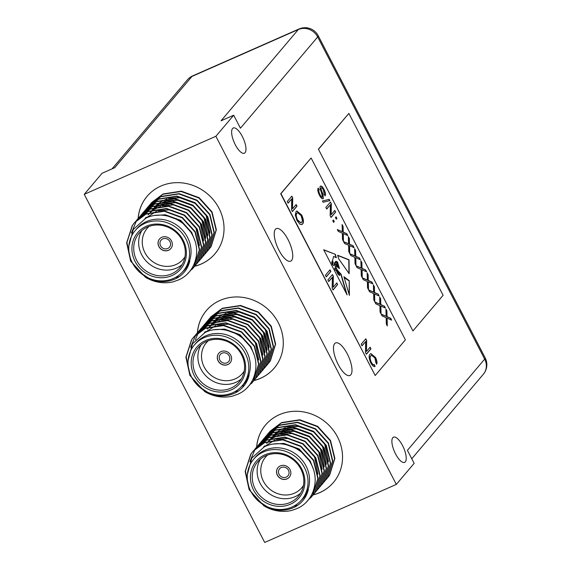 <?xml version="1.0" encoding="UTF-8"?>
<svg xmlns="http://www.w3.org/2000/svg" width="571" height="571" viewBox="0 0 571 571"><rect width="100%" height="100%" fill="white"/><g stroke="black" fill="none" stroke-linecap="round" stroke-linejoin="round"><path stroke-width="0.86" d="M182.099 264.601A26.68 24.524 40.3 0 1 176.553 268.049A26.68 24.524 40.3 0 1 146.033 260.94A26.68 24.524 40.3 0 1 141.858 230.534M149.067 226.423A23.718 21.798 -139.7 0 0 146.711 255.622A23.718 21.798 -139.7 0 0 175.961 264.559A23.718 21.798 -139.7 0 0 184.961 256.814M171.942 275.586A28.165 25.888 40.3 0 1 135.106 261.511A28.165 25.888 40.3 0 1 146.354 226.23A28.165 25.888 40.3 0 1 183.198 240.305A28.165 25.888 40.3 0 1 171.942 275.586M147.411 227.08A26.68 24.524 -139.7 0 0 139.16 233.225A26.68 24.524 -139.7 0 0 139.781 265.172A26.68 24.524 -139.7 0 0 171.65 273.844A26.68 24.524 -139.7 0 0 179.894 267.706A26.68 24.524 -139.7 0 0 179.28 235.759A26.68 24.524 -139.7 0 0 147.411 227.08M162.771 238.885A5.482 5.039 -139.7 0 0 161.079 240.141A5.482 5.039 -139.7 0 0 161.2 246.708A5.482 5.039 -139.7 0 0 167.753 248.492A5.482 5.039 -139.7 0 0 169.451 247.229A5.482 5.039 -139.7 0 0 169.323 240.662A5.482 5.039 -139.7 0 0 162.771 238.885M161.821 237.279A7.409 6.809 -139.7 0 0 159.53 238.985A7.409 6.809 -139.7 0 0 159.702 247.864A7.409 6.809 -139.7 0 0 168.552 250.269A7.409 6.809 -139.7 0 0 170.843 248.563A7.409 6.809 -139.7 0 0 170.672 239.692A7.409 6.809 -139.7 0 0 161.821 237.279M159.566 238.942A7.409 6.809 -139.7 0 0 159.794 247.8A7.409 6.809 -139.7 0 0 168.631 250.184A7.409 6.809 -139.7 0 0 170.879 248.521M183.134 271.211L184.647 269.433A31.426 28.885 -139.7 0 0 183.919 231.805A31.426 28.885 -139.7 0 0 146.383 221.591A31.426 28.885 -139.7 0 0 136.676 228.821L135.163 230.605A31.426 28.885 -139.7 0 0 135.891 268.227A31.426 28.885 -139.7 0 0 173.427 278.448A31.426 28.885 -139.7 0 0 183.134 271.211A31.426 28.885 -139.7 0 0 182.413 233.589A31.426 28.885 -139.7 0 0 144.877 223.368A31.426 28.885 -139.7 0 0 135.163 230.605M128.868 245.937L133.257 229.471L145.812 218.208C161.757 210.064 184.412 218.565 192.598 235.359C201.663 251.782 194.918 272.859 178.816 279.819L173.163 281.838A37.058 34.06 40.3 0 1 145.477 277.278C156.411 282.838 166.853 283.137 176.796 278.177C183.684 274.301 188.045 268.498 189.886 260.769L184.933 269.526L181.878 272.603M151.122 279.74L139.21 271.96L130.916 260.84L126.912 242.525L132.508 225.324L134.649 222.49L146.247 213.79L164.498 210.956L182.413 217.53L195.246 231.69L199.6 249.591L194.354 266.379L192.141 269.298M145.477 277.278L130.652 261.147L126.655 242.832L132.244 225.638L134.392 222.797L145.983 214.104L164.234 211.27L182.156 217.844L194.982 232.004L199.336 249.898L194.09 266.693L187.631 273.68M151.294 202.833L163.02 193.983L181.271 191.149L199.186 197.723L212.012 211.884L216.366 229.785L211.12 246.572L207.958 250.541M207.823 250.69L206.816 251.697M150.266 204.09L162.756 194.29L181.007 191.456L198.922 198.03L211.755 212.191L216.102 230.092L210.863 246.879L207.837 250.705M207.701 250.855L206.695 251.861M149.195 205.31L160.922 196.46L179.173 193.626L197.088 200.2L209.921 214.361L214.268 232.261L209.029 249.049L205.867 253.017M148.174 206.566L160.658 196.767L178.909 193.933L196.824 200.507L209.657 214.667L214.011 232.568L208.765 249.356L205.738 253.181M205.603 253.324L204.604 254.338M147.097 207.787L158.824 198.936L177.074 196.103L194.989 202.676L207.823 216.837L212.176 234.738L206.93 251.525L203.768 255.494M203.626 255.644L202.619 256.65M146.076 209.043L158.567 199.243L176.81 196.41L194.732 202.983L207.559 217.144L211.912 235.045L206.666 251.832L203.647 255.658M203.504 255.801L202.505 256.814M145.005 210.264L156.732 201.413L174.976 198.58L192.898 205.153L205.724 219.314L210.078 237.215L204.832 254.002L201.67 257.971M201.534 258.121L200.528 259.127M143.978 211.52L156.468 201.72L174.719 198.886L192.634 205.46L205.467 219.621L209.814 237.522L204.568 254.309L201.549 258.135M201.413 258.278L200.407 259.291M200.264 259.434L199.208 260.397M142.907 212.74L154.634 203.89L172.885 201.056L190.8 207.623L203.633 221.791L207.98 239.684L202.734 256.472L199.579 260.447M199.436 260.59L198.43 261.597M141.879 213.997L154.37 204.197L172.62 201.363L190.536 207.937L203.369 222.098L207.723 239.998L202.477 256.786L199.45 260.604M199.315 260.754L198.315 261.768M140.809 215.217L152.536 206.367L170.786 203.533L188.701 210.099L201.534 224.26L205.888 242.161L200.642 258.949L197.48 262.924M197.338 263.067L196.331 264.073M139.788 216.473L152.271 206.673L170.522 203.84L188.444 210.413L201.27 224.574L205.624 242.475L200.378 259.263L197.359 263.081M197.216 263.231L196.217 264.245M196.067 264.387L195.011 265.351M138.717 217.694L150.437 208.836L168.688 206.01L186.61 212.576L199.436 226.737L203.79 244.638L198.544 261.425L195.382 265.401M137.69 218.95L150.18 209.15L168.431 206.317L186.346 212.89L199.172 227.051L203.526 244.952L198.28 261.739L194.233 266.55M195.118 265.708L194.119 266.721M136.619 220.17L148.346 211.313L166.596 208.479L184.512 215.053L197.345 229.214L201.691 247.115L196.445 263.902L194.233 266.821M135.591 221.427L148.082 211.627L166.332 208.793L184.247 215.367L197.081 229.528L201.435 247.429L196.188 264.216L193.162 268.035M179.33 276.607L175.247 277.563M131.416 232.975L136.612 220.427M136.726 220.256L137.568 219.107M189.886 260.769L186.817 267.042L184.968 269.491M155.084 215.424L165.369 214.789L180.721 220.377L191.728 232.468L194.625 240.013M144.998 218.614L156.497 211.27M157.782 210.87L169.558 209.835L184.918 215.431L195.917 227.515L199.465 245.587M145.02 218.6L146.069 217.28M148.167 214.803L150.373 212.483M150.744 212.141L154.027 209.593M154.634 209.2L160.687 206.317M161.971 205.917L173.748 204.882L189.108 210.478L200.114 222.562L203.654 240.634M152.578 209.978L150.316 212.269L152.471 210.007M152.842 209.664L156.126 207.116M156.732 206.723L162.785 203.84M164.07 203.44L175.847 202.405L191.206 208.001L202.205 220.085L205.753 238.157M154.677 207.501L152.414 209.793L154.563 207.53M154.934 207.187L158.224 204.639M158.824 204.247L164.883 201.37M166.161 200.963L177.945 199.929L193.298 205.524L204.304 217.608L207.851 235.68M154.505 207.316L156.661 205.053M157.032 204.711L160.315 202.163M160.922 201.77L166.975 198.894M168.259 198.487L180.043 197.452L195.396 203.048L206.402 215.131L209.942 233.204M158.246 215.139L165.105 215.096L180.457 220.691L191.463 232.775L193.176 236.515M144.97 218.629L145.812 217.587M152.971 209.628L156.468 207.03M157.118 206.638L163.806 203.747M165.262 203.362L175.583 202.712L190.942 208.308L201.948 220.399L205.631 237.036M155.062 207.152L158.567 204.554M159.216 204.161L165.904 201.27M167.36 200.885L177.681 200.243L193.041 205.831L204.04 217.922L207.723 234.56M169.459 198.415L179.779 197.766L195.132 203.355L206.138 215.445L209.821 232.083M241.355 378.908A26.68 24.524 40.3 0 1 235.802 382.356A26.68 24.524 40.3 0 1 205.282 375.254A26.68 24.524 40.3 0 1 201.113 344.841M208.315 340.73A23.718 21.798 -139.7 0 0 205.96 369.929A23.718 21.798 -139.7 0 0 235.209 378.866A23.718 21.798 -139.7 0 0 244.217 371.121M231.198 389.893A28.165 25.888 40.3 0 1 194.354 375.825A28.165 25.888 40.3 0 1 205.61 340.537A28.165 25.888 40.3 0 1 242.447 354.612A28.165 25.888 40.3 0 1 231.198 389.893M206.659 341.387A26.68 24.524 -139.7 0 0 198.415 347.532A26.68 24.524 -139.7 0 0 199.029 379.479A26.68 24.524 -139.7 0 0 230.898 388.152A26.68 24.524 -139.7 0 0 239.142 382.013A26.68 24.524 -139.7 0 0 238.528 350.066A26.68 24.524 -139.7 0 0 206.659 341.387M222.026 353.192A5.482 5.039 -139.7 0 0 220.327 354.455A5.482 5.039 -139.7 0 0 220.456 361.022A5.482 5.039 -139.7 0 0 227.008 362.799A5.482 5.039 -139.7 0 0 228.7 361.543A5.482 5.039 -139.7 0 0 228.571 354.969A5.482 5.039 -139.7 0 0 222.026 353.192M221.07 351.593A7.409 6.809 -139.7 0 0 218.779 353.299A7.409 6.809 -139.7 0 0 218.95 362.171A7.409 6.809 -139.7 0 0 227.808 364.576A7.409 6.809 -139.7 0 0 230.099 362.87A7.409 6.809 -139.7 0 0 229.927 353.999A7.409 6.809 -139.7 0 0 221.07 351.593M218.821 353.249A7.409 6.809 -139.7 0 0 219.05 362.107A7.409 6.809 -139.7 0 0 227.879 364.491A7.409 6.809 -139.7 0 0 230.134 362.828M242.39 385.525L243.896 383.741A31.426 28.885 -139.7 0 0 243.167 346.112A31.426 28.885 -139.7 0 0 205.639 335.898A31.426 28.885 -139.7 0 0 195.924 343.128L194.418 344.913A31.426 28.885 -139.7 0 0 195.139 382.534A31.426 28.885 -139.7 0 0 232.675 392.755A31.426 28.885 -139.7 0 0 242.39 385.525A31.426 28.885 -139.7 0 0 241.661 347.896A31.426 28.885 -139.7 0 0 204.125 337.675A31.426 28.885 -139.7 0 0 194.418 344.913M188.116 360.251L192.506 343.778L205.06 332.515C221.006 324.371 243.667 332.872 251.854 349.666C260.911 366.09 254.174 387.167 238.071 394.126L232.418 396.146A37.058 34.06 40.3 0 1 204.725 391.585C215.667 397.152 226.109 397.452 236.051 392.484C242.932 388.608 247.293 382.806 249.142 375.076L244.188 383.84L241.126 386.91M210.371 394.047L198.465 386.267L190.164 375.147L186.167 356.832L191.763 339.631L193.904 336.797L205.503 328.097L223.746 325.27L241.669 331.837L254.495 345.997L258.849 363.898L253.603 380.686L251.39 383.605M204.725 391.585L189.907 375.454L185.903 357.146L191.499 339.945L193.64 337.104L205.239 328.411L223.489 325.577L241.405 332.151L254.238 346.311L258.584 364.212L253.338 381L246.879 387.987M210.542 317.141L222.269 308.29L240.519 305.456L258.435 312.03L271.268 326.191L275.622 344.092L270.376 360.879L267.214 364.848M209.521 318.397L222.005 308.597L240.255 305.763L258.178 312.337L271.004 326.498L275.358 344.399L270.112 361.186L266.065 366.004M266.95 365.162L265.95 366.168M208.451 319.617L220.17 310.767L238.421 307.933L256.343 314.507L269.169 328.668L273.523 346.568L268.277 363.356L265.115 367.324M207.423 320.873L219.914 311.074L238.164 308.24L256.079 314.814L268.905 328.975L273.259 346.875L268.013 363.663L264.994 367.488M264.851 367.638L263.852 368.645M206.352 322.094L218.079 313.243L236.33 310.41L254.245 316.984L267.071 331.144L271.425 349.045L266.179 365.833L263.017 369.801M262.881 369.951L261.875 370.957M205.324 323.35L217.815 313.55L236.066 310.717L253.981 317.29L266.814 331.451L271.161 349.352L265.922 366.139L262.896 369.965M262.76 370.115L261.761 371.121M204.254 324.571L215.981 315.72L234.231 312.887L252.146 319.46L264.98 333.621L269.326 351.522L264.087 368.309L260.926 372.278M260.783 372.428L259.776 373.434M203.233 325.827L215.717 316.027L233.967 313.194L251.882 319.767L264.716 333.928L269.069 351.829L263.823 368.616L260.797 372.442M260.661 372.585L259.662 373.598M259.512 373.741L258.456 374.704M202.155 327.047L213.882 318.197L232.133 315.363L250.048 321.937L262.881 336.098L267.235 353.999L261.989 370.786L258.827 374.754M258.684 374.904L257.678 375.911M201.135 328.304L213.625 318.504L231.869 315.67L249.791 322.244L262.617 336.405L266.971 354.305L261.725 371.093L258.706 374.919M258.563 375.061L257.564 376.075M200.064 329.524L211.791 320.674L230.042 317.84L247.957 324.414L260.783 338.574L265.137 356.468L259.891 373.263L256.729 377.231M199.036 330.78L211.527 320.981L229.778 318.147L247.693 324.721L260.526 338.881L264.873 356.782L259.634 373.57L255.587 378.387M256.472 377.538L255.465 378.552M255.323 378.694L254.266 379.658M197.966 332.001L209.693 323.15L227.943 320.317L245.858 326.883L258.692 341.051L263.038 358.945L257.799 375.732L254.637 379.708M254.495 379.851L253.488 380.857M196.945 333.257L209.429 323.457L227.679 320.624L245.594 327.197L258.427 341.358L262.781 359.259L257.535 376.046L254.509 379.865M254.373 380.015L253.374 381.028M195.867 334.478L207.594 325.62L225.845 322.793L243.76 329.36L256.593 343.521L260.947 361.422L255.701 378.209L253.488 381.128M194.847 335.734L207.33 325.934L225.581 323.1L243.503 329.674L256.329 343.835L260.683 361.736L255.437 378.523L252.418 382.342M244.302 385.454L241.918 386.203M195.439 339.795L198.337 332.579M198.437 332.393L199.165 331.151M199.272 330.98L200.057 329.781M200.171 329.617L201.013 328.468M238.578 390.914L234.495 391.87M190.664 347.282L195.867 334.734M195.981 334.57L196.817 333.421M249.142 375.076L246.072 381.349L244.217 383.798M214.332 329.738L224.617 329.096L239.977 334.692L250.976 346.775L253.881 354.32M205.06 331.894L204.225 332.936L215.745 325.577M217.03 325.177L228.814 324.142L244.167 329.738L255.173 341.822L258.713 359.894M204.268 332.907L205.324 331.587M207.423 329.11L209.621 326.79M209.992 326.448L213.283 323.9M213.882 323.507L219.942 320.631M221.227 320.224L233.004 319.189L248.356 324.785L259.362 336.869L262.91 354.941M211.827 324.285L209.571 326.576L211.72 324.314M212.091 323.971L215.374 321.423M215.981 321.03L222.033 318.154M223.318 317.747L235.102 316.712L250.455 322.308L261.461 334.392L265.001 352.464M213.925 321.808L211.67 324.1L213.818 321.837M214.189 321.502L217.472 318.946M218.079 318.554L224.132 315.677M225.417 315.271L237.193 314.236L252.553 319.831L263.552 331.922L267.1 349.987M213.754 321.623L215.917 319.36M216.281 319.025L219.571 316.47M220.17 316.077L226.23 313.201M227.515 312.794L239.292 311.759L254.645 317.355L265.651 329.446L269.198 347.511M217.494 329.446L224.353 329.403L239.713 334.999L250.719 347.082L252.425 350.822M212.219 323.935L215.717 321.337M216.373 320.945L223.061 318.054M224.517 317.676L234.838 317.026L250.191 322.615L261.197 334.706L264.88 351.343M214.318 321.459L217.815 318.868M218.465 318.468L225.152 315.577M226.608 315.199L236.936 314.55L252.289 320.138L263.295 332.229L266.978 348.867M228.707 312.722L239.028 312.073L254.388 317.669L265.387 329.752L269.077 346.39M300.603 493.216A26.68 24.524 40.3 0 1 295.057 496.663A26.68 24.524 40.3 0 1 264.537 489.561A26.68 24.524 40.3 0 1 260.362 459.148M267.563 455.037A23.718 21.798 -139.7 0 0 265.215 484.237A23.718 21.798 -139.7 0 0 294.465 493.173A23.718 21.798 -139.7 0 0 303.465 485.429M290.446 504.207A28.165 25.888 40.3 0 1 253.61 490.132A28.165 25.888 40.3 0 1 264.858 454.844A28.165 25.888 40.3 0 1 301.702 468.919A28.165 25.888 40.3 0 1 290.446 504.207M265.915 455.701A26.68 24.524 -139.7 0 0 257.664 461.839A26.68 24.524 -139.7 0 0 258.285 493.787A26.68 24.524 -139.7 0 0 290.154 502.459A26.68 24.524 -139.7 0 0 298.397 496.32A26.68 24.524 -139.7 0 0 297.776 464.373A26.68 24.524 -139.7 0 0 265.915 455.701M281.275 467.499A5.482 5.039 -139.7 0 0 279.583 468.762A5.482 5.039 -139.7 0 0 279.704 475.329A5.482 5.039 -139.7 0 0 286.257 477.113A5.482 5.039 -139.7 0 0 287.955 475.85A5.482 5.039 -139.7 0 0 287.827 469.283A5.482 5.039 -139.7 0 0 281.275 467.499M280.325 465.9A7.409 6.809 -139.7 0 0 278.034 467.606A7.409 6.809 -139.7 0 0 278.205 476.478A7.409 6.809 -139.7 0 0 287.056 478.891A7.409 6.809 -139.7 0 0 289.347 477.185A7.409 6.809 -139.7 0 0 289.176 468.306A7.409 6.809 -139.7 0 0 280.325 465.9M278.07 467.556A7.409 6.809 -139.7 0 0 278.298 476.414A7.409 6.809 -139.7 0 0 287.134 478.798A7.409 6.809 -139.7 0 0 289.383 477.135M301.638 499.832L303.151 498.048A31.426 28.885 -139.7 0 0 302.423 460.419A31.426 28.885 -139.7 0 0 264.887 450.205A31.426 28.885 -139.7 0 0 255.18 457.435L253.667 459.22A31.426 28.885 -139.7 0 0 254.395 496.849A31.426 28.885 -139.7 0 0 291.931 507.062A31.426 28.885 -139.7 0 0 301.638 499.832A31.426 28.885 -139.7 0 0 300.91 462.203A31.426 28.885 -139.7 0 0 263.381 451.989A31.426 28.885 -139.7 0 0 253.667 459.22M247.364 474.558L251.761 458.085L264.316 446.822C280.261 438.678 302.916 447.186 311.102 463.973C320.167 480.397 313.422 501.474 297.32 508.433L291.667 510.453A37.058 34.06 40.3 0 1 263.98 505.892C274.915 511.459 285.357 511.759 295.3 506.791C302.187 502.915 306.548 497.113 308.39 489.383L303.437 498.148L300.382 501.217M269.619 508.354L257.714 500.574L249.42 489.454L245.416 471.139L251.012 453.945L253.153 451.104L264.751 442.411L283.002 439.577L300.917 446.144L313.75 460.312L318.097 478.205L312.858 494.993L310.645 497.912M263.98 505.892L249.156 489.761L245.152 471.453L250.748 454.252L252.896 451.411L264.487 442.718L282.738 439.884L300.653 446.458L313.486 460.619L317.84 478.519L312.594 495.307L306.135 502.302M269.798 431.448L281.524 422.597L299.768 419.764L317.69 426.337L330.516 440.498L334.87 458.399L329.624 475.186L326.462 479.155M268.77 432.711L281.26 422.911L299.511 420.078L317.426 426.644L330.259 440.805L334.606 458.706L329.36 475.493L325.32 480.311M326.205 479.469L325.199 480.482M267.699 433.924L279.426 425.074L297.677 422.24L315.592 428.814L328.425 442.975L332.772 460.876L327.526 477.663L324.371 481.631M266.671 435.188L279.162 425.381L297.412 422.554L315.328 429.121L328.161 443.282L332.515 461.182L327.269 477.97L324.242 481.796M324.107 481.945L323.107 482.959M265.601 436.401L277.328 427.551L295.578 424.717L313.493 431.291L326.327 445.451L330.68 463.352L325.434 480.14L322.272 484.108M322.13 484.258L321.123 485.264M264.58 437.657L277.063 427.857L295.314 425.024L313.236 431.597L326.062 445.758L330.416 463.659L325.17 480.447L322.151 484.272M322.008 484.422L321.009 485.429M263.509 438.878L275.229 430.027L293.48 427.194L311.402 433.767L324.228 447.928L328.582 465.829L323.336 482.616L320.174 486.585M262.482 440.134L274.972 430.334L293.223 427.501L311.138 434.074L323.964 448.235L328.318 466.136L323.072 482.923L319.025 487.741M319.91 486.899L318.911 487.905M318.768 488.048L317.704 489.012M261.411 441.354L273.138 432.504L291.388 429.67L309.304 436.244L322.137 450.405L326.484 468.306L321.237 485.093L318.076 489.062M317.94 489.211L316.934 490.218M260.383 442.611L272.874 432.811L291.124 429.977L309.039 436.551L321.873 450.712L326.227 468.613L320.981 485.4L317.954 489.226M317.819 489.376L316.819 490.382M259.313 443.831L271.039 434.981L289.29 432.147L307.205 438.721L320.038 452.882L324.392 470.782L319.146 487.57L315.984 491.538M315.842 491.688L314.835 492.694M258.292 445.087L270.775 435.288L289.026 432.454L306.948 439.028L319.774 453.188L324.128 471.089L318.882 487.877L315.856 491.702M315.72 491.845L314.721 492.859M314.571 493.001L313.515 493.965M257.221 446.308L268.941 437.457L287.192 434.624L305.114 441.197L317.94 455.358L322.294 473.259L317.048 490.046L313.886 494.015M313.743 494.165L312.737 495.171M256.193 447.564L268.684 437.764L286.935 434.931L304.85 441.504L317.676 455.665L322.03 473.566L316.784 490.353L313.764 494.179M313.622 494.322L312.623 495.335M255.123 448.785L266.85 439.934L285.1 437.1L303.015 443.674L315.842 457.835L320.195 475.729L314.949 492.523L312.737 495.435M254.095 450.041L266.586 440.241L284.836 437.407L302.751 443.981L315.585 458.142L319.931 476.043L314.692 492.83L311.666 496.656M297.826 505.221L293.751 506.177M249.92 461.589L255.116 449.042M255.23 448.877L256.072 447.728M308.39 489.383L305.321 495.657L303.472 498.105M273.588 444.045L283.873 443.403L299.225 448.999L310.231 461.082L313.129 468.627M264.573 445.894L263.524 447.221L275.001 439.891M276.285 439.484L288.062 438.449L303.415 444.045L314.421 456.129L317.968 474.201M266.671 443.417L268.877 441.098M269.248 440.762L272.531 438.207M273.138 437.814L279.19 434.938M280.475 434.531L292.252 433.496L307.612 439.092L318.618 451.183L322.158 469.248M268.813 440.883L270.975 438.621M271.346 438.285L274.63 435.73M275.236 435.338L281.289 432.461M282.574 432.054L294.35 431.019L309.71 436.615L320.709 448.706L324.257 466.771M273.174 436.116L270.918 438.407L273.066 436.144M273.438 435.809L276.721 433.253M277.328 432.861L283.387 429.984M284.665 429.578L296.449 428.543L311.802 434.138L322.808 446.229L326.355 464.294M273.009 435.937L275.165 433.675M275.536 433.332L278.819 430.777M279.426 430.384L285.479 427.508M286.763 427.101L298.54 426.073L313.9 431.662L324.906 443.753L328.446 461.825M276.742 443.753L283.609 443.71L298.961 449.306L309.967 461.397L311.68 465.137M263.474 447.243L264.316 446.201M268.82 440.883L271.082 438.592M271.475 438.243L274.972 435.652M275.622 435.252L282.31 432.361M283.766 431.983L294.086 431.333L309.446 436.922L320.445 449.013L324.135 465.65M273.566 435.773L277.071 433.175M277.72 432.775L284.408 429.884M285.864 429.506L296.185 428.857L311.545 434.452L322.544 446.536L326.227 463.174M287.962 427.029L298.283 426.38L313.636 431.976L324.642 444.06L328.325 460.697M338.46 273.88L339.138 275.45L339.881 275.143L339.652 273.059L338.746 272.61L338.703 274.18L339.395 275.343L339.881 275.143M194.711 266.25A44.474 40.876 -139.7 0 0 201.235 264.023A44.474 40.876 -139.7 0 0 214.974 253.788A44.474 40.876 -139.7 0 0 213.947 200.542A44.474 40.876 -139.7 0 0 160.836 186.089A44.474 40.876 -139.7 0 0 147.09 196.324A44.474 40.876 -139.7 0 0 138.146 218.372M147.132 196.281A44.474 40.876 -139.7 0 0 138.225 218.279M194.782 266.165A44.474 40.876 -139.7 0 0 201.313 263.938A44.474 40.876 -139.7 0 0 215.017 253.745M253.967 380.557A44.474 40.876 -139.7 0 0 260.483 378.33A44.474 40.876 -139.7 0 0 274.23 368.102A44.474 40.876 -139.7 0 0 273.202 314.857A44.474 40.876 -139.7 0 0 220.085 300.396A44.474 40.876 -139.7 0 0 206.345 310.631A44.474 40.876 -139.7 0 0 197.402 332.679M206.381 310.588A44.474 40.876 -139.7 0 0 197.48 332.586M254.038 380.472A44.474 40.876 -139.7 0 0 260.562 378.245A44.474 40.876 -139.7 0 0 274.266 368.052M313.215 494.864A44.474 40.876 -139.7 0 0 319.739 492.645A44.474 40.876 -139.7 0 0 333.478 482.409A44.474 40.876 -139.7 0 0 332.45 429.164A44.474 40.876 -139.7 0 0 279.34 414.703A44.474 40.876 -139.7 0 0 265.594 424.938A44.474 40.876 -139.7 0 0 256.65 446.986M265.636 424.895A44.474 40.876 -139.7 0 0 256.729 446.893M313.286 494.779A44.474 40.876 -139.7 0 0 319.81 492.552A44.474 40.876 -139.7 0 0 333.521 482.359M402.562 445.616A13.79 4.961 66.2 0 0 393.49 437.15A13.79 4.961 66.2 0 0 395.546 453.909A13.79 4.961 66.2 0 0 404.618 462.374A13.79 4.961 66.2 0 0 402.562 445.616M242.311 136.462A13.79 4.961 66.2 0 0 233.239 127.997A13.79 4.961 66.2 0 0 235.295 144.756A13.79 4.961 66.2 0 0 244.367 153.221A13.79 4.961 66.2 0 0 242.311 136.462M347.268 353.856A17.787 6.395 66.2 0 0 335.562 342.928A17.787 6.395 66.2 0 0 338.218 364.555A17.787 6.395 66.2 0 0 349.923 375.482A17.787 6.395 66.2 0 0 347.268 353.856M288.02 239.549A17.787 6.395 66.2 0 0 276.314 228.621A17.787 6.395 66.2 0 0 278.962 250.248A17.787 6.395 66.2 0 0 290.668 261.175A17.787 6.395 66.2 0 0 288.02 239.549M291.731 198.879L288.084 203.183L287.234 201.549L291.817 196.138L292.716 197.88L292.516 208.843L296.163 204.532L297.013 206.167L292.431 211.577L291.524 209.828L291.731 198.879L288.027 203.069M385.454 317.419L382.113 315.956L381.15 314.086L386.124 316.27L385.939 309.089L386.91 310.959L387.059 316.655L390.7 318.268L391.663 320.145L387.095 318.14L387.302 325.962L386.331 324.092L386.167 317.733L385.454 317.419M379.194 305.342L375.854 303.879L374.89 302.009L379.865 304.193L379.679 297.013L380.65 298.883L380.8 304.579L384.44 306.192L385.404 308.069L380.836 306.063L381.043 313.886L380.072 312.009L379.908 305.656L379.194 305.342M370.936 355.804C369.772 356.697 369.88 358.816 371.264 362.178C372.499 364.298 373.527 365.119 374.362 364.633L375.09 366.411C373.898 366.996 372.456 365.811 370.757 362.856C368.845 358.395 368.623 355.497 370.087 354.17L370.836 353.57L375.525 357.453C376.889 360.351 377.303 362.564 376.767 364.098L375.797 362.599L374.954 358.024L371.607 355.269L370.679 355.919C369.516 356.804 369.63 358.931 371.007 362.285L371.264 362.178M321.223 187.859L320.724 189.08L322.9 194.961L323.322 198.572C322.308 199.3 321.002 198.166 319.417 195.182C317.754 191.792 317.362 189.429 318.233 188.087L319.139 189.651C318.575 190.657 318.868 192.334 320.024 194.69C321.002 196.588 321.816 197.345 322.458 196.952L321.287 191.992C320.074 189.279 319.76 187.367 320.338 186.253C321.266 185.539 322.472 186.567 323.964 189.344C325.477 192.391 325.855 194.547 325.106 195.803L324.2 194.233L323.457 190.029C322.544 188.237 321.78 187.531 321.173 187.902L320.981 188.965L323.157 194.847L323.029 198.801M329.817 200.635L323.079 202.248L322.429 200.992L329.167 199.379L329.817 200.635M330.359 204.775L326.719 209.079L325.87 207.444L330.445 202.034L331.351 203.776L331.144 214.739L334.799 210.428L335.648 212.062L331.066 217.472L330.159 215.724L330.359 204.775L326.655 208.965M365.683 341.551L362.035 345.855L361.186 344.22L365.768 338.81L366.668 340.552L366.468 351.515L370.115 347.204L370.964 348.838L366.389 354.248L365.476 352.493L365.683 341.551L361.978 345.74M332.365 277.278L328.718 281.582L327.875 279.947L332.45 274.537L333.357 276.278L333.15 287.242L336.797 282.93L337.647 284.565L333.071 289.975L332.165 288.219L332.365 277.278L328.66 281.467M330.859 271.468L326.284 276.878L325.434 275.236L330.009 269.826L330.859 271.468L326.219 276.757M296.991 220.556L295.3 215.06L296.042 211.605L296.849 210.97L301.695 215.01C303.672 219.564 303.965 222.569 302.573 224.025L301.866 224.589L300.096 224.36L296.991 220.556M405.381 339.852L311.116 157.996L280.932 193.655L375.197 375.504L405.381 339.852M372.934 293.266L369.594 291.802L368.623 289.932L373.605 292.116L373.42 284.936L374.39 286.806L374.54 292.502L378.173 294.115L379.144 295.992L374.576 293.986L374.783 301.809L373.812 299.932L373.641 293.58L372.934 293.266M366.675 281.189L363.334 279.726L362.364 277.856L367.346 280.04L367.16 272.859L368.124 274.73L368.274 280.425L371.914 282.038L372.884 283.915L368.316 281.91L368.523 289.733L367.553 287.855L367.381 281.503L366.675 281.189M360.415 269.112L357.075 267.649L356.104 265.779L361.086 267.963L360.901 260.783L361.864 262.653L362.014 268.349L365.654 269.962L366.625 271.832L362.057 269.833L362.264 277.656L361.293 275.779L361.122 269.426L360.415 269.112M354.156 257.036L350.815 255.572L349.845 253.702L354.827 255.887L354.634 248.706L355.605 250.576L355.754 256.272L359.395 257.885L360.365 259.755L355.79 257.757L355.997 265.579L355.034 263.702L354.862 257.35L354.156 257.036M347.896 244.959L344.556 243.496L343.585 241.626L348.567 243.81L348.374 236.63L349.345 238.5L349.495 244.195L353.135 245.808L354.106 247.678L349.531 245.68L349.738 253.503L348.774 251.625L348.603 245.273L347.896 244.959M341.629 232.882L338.296 231.419L337.325 229.549L342.307 231.733L342.115 224.553L343.085 226.423L343.235 232.119L346.875 233.732L347.846 235.602L343.271 233.603L343.478 241.419L342.507 239.549L342.343 233.196L341.629 232.882M334.271 221.612L333.614 222.383L332.765 220.749L333.421 219.978L334.271 221.612L333.55 222.269M336.94 218.45L336.29 219.228L335.441 217.587L336.091 216.816L336.94 218.45L336.226 219.107M349.388 295.385L349.245 280.711L343.899 276.649L349.388 295.385M338.346 265.551L338.696 265.908L337.875 266.7C338.275 267.092 338.61 267.042 338.881 266.536L339.459 268.541L336.576 266.443L335.37 266.3L337.361 270.176L341.108 274.223L347.089 294.9L323.671 249.72L335.355 254.352L336.333 257.728L333.614 256.415L332.472 260.804L333.228 262.31L332.743 264.566M332.907 262.232L332.465 264.687L334.163 265.608L334.442 263.017L335.941 261.24L337.575 262.032L337.932 263.252L336.219 262.003L334.941 263.788L336.112 265.544L336.697 263.274L338.146 263.988L338.346 264.694L337.225 263.945L336.754 264.837L337.404 266.229L337.946 264.987L338.567 265.458M338.696 265.908L338.146 265.522L338.182 267.235M338.567 266.371L339.103 268.284M349.181 273.673L349.052 259.791L337.625 255.258L338.739 258.891L349.181 273.673M318.411 149.195L412.926 330.937L443.117 295.278L348.852 113.422L318.411 149.195L412.926 330.937M311.116 157.996L280.682 193.762L375.197 375.504M411.777 458.77L483.33 374.255A14.825 13.625 -139.7 0 0 484.672 359.095L317.69 36.951L240.434 128.211L233.703 115.221L221.041 120.802L298.305 29.542L191.992 76.428L114.735 167.688L102.073 173.27L84.251 194.333L264.701 542.45L396.324 484.401L215.874 136.283L84.251 194.333M233.703 115.221L215.874 136.283M318.197 35.709A14.825 14.825 0 0 0 299.054 28.971A14.825 5.332 -113.8 0 0 298.305 29.542A14.825 13.625 -139.7 0 1 317.69 36.951A14.825 2.384 152.6 0 0 318.197 35.709L485.179 357.853A14.825 2.384 152.6 0 1 484.672 359.095L407.416 450.355L414.146 463.345L396.324 484.401M348.852 113.422L318.668 149.081M368.773 290.225L373.605 292.116M373.434 285.564L374.39 286.806M374.133 286.92L374.54 292.502M374.283 292.616L378.173 294.115M377.923 294.229L378.744 295.814M374.512 301.288L374.576 293.986M362.514 278.148L367.346 280.04M367.174 273.488L368.124 274.73M367.874 274.844L368.274 280.425M368.024 280.539L371.914 282.038M371.664 282.153L372.485 283.737M368.252 289.212L368.316 281.91M356.254 266.072L361.086 267.963M360.915 261.411L361.864 262.653M361.614 262.767L362.014 268.349M361.764 268.463L365.654 269.962M365.404 270.076L366.225 271.66M361.993 277.135L362.057 269.833M349.994 253.995L354.827 255.887M354.655 249.334L355.605 250.576M355.355 250.69L355.754 256.272M355.505 256.386L359.395 257.885M359.145 257.999L359.966 259.584M355.733 265.058L355.79 257.757M343.735 241.918L348.567 243.81M348.396 237.258L349.345 238.5M349.095 238.614L349.495 244.195M349.245 244.309L353.135 245.808M352.885 245.923L353.706 247.507M349.473 252.982L349.531 245.68M337.475 229.835L342.307 231.733M342.136 225.181L343.085 226.423M342.836 226.537L343.235 232.119M342.985 232.233L346.875 233.732M346.626 233.846L347.446 235.43M343.214 240.905L343.271 233.603M333.228 220.206L334.014 221.726M335.898 217.044L336.69 218.565M296.727 211.027L301.695 215.01M301.438 215.124C303.415 219.678 303.708 222.683 302.316 224.139L302.573 224.025M302.316 224.139L301.731 224.639M297.484 212.74L296.627 213.361C295.592 214.425 295.799 216.645 297.263 220.021L300.967 222.933M301.167 215.66L297.612 212.676L296.884 213.254C295.842 214.311 296.056 216.53 297.52 219.906L301.088 222.883L301.738 222.376L302.416 220.463L301.167 215.66M329.817 270.054L330.609 271.575M332.258 274.765L333.357 276.278M333.1 276.393L333.15 287.242M336.605 283.159L337.647 284.565M337.397 284.679L333.014 289.861M365.576 339.038L366.668 340.552M366.418 340.666L366.468 351.515M369.922 347.432L370.964 348.838M370.715 348.952L366.325 354.134M330.252 202.262L331.351 203.776M331.094 203.89L331.144 214.739M334.606 210.656L335.648 212.062M335.391 212.176L331.009 217.358M322.451 201.035L329.167 199.379M328.91 199.486L329.538 200.699M318.061 188.344L319.139 189.651M318.882 189.765C318.318 190.764 318.618 192.448 319.767 194.804L320.024 194.69M319.767 194.804C320.745 196.702 321.559 197.452 322.208 197.059M320.088 186.367C321.016 185.654 322.222 186.681 323.707 189.458L323.964 189.344M323.707 189.458C325.22 192.506 325.606 194.654 324.856 195.917M371.007 362.285C372.242 364.412 373.277 365.233 374.105 364.748L374.362 364.633M374.105 364.748L374.819 366.482M370.715 353.635L375.525 357.453M375.275 357.567C376.639 360.465 377.053 362.678 376.51 364.212M371.478 355.333L370.679 355.919M375.033 302.302L379.865 304.193M379.694 297.648L380.65 298.883M380.393 298.997L380.8 304.579M380.543 304.693L384.44 306.192M384.183 306.306L385.004 307.89M380.771 313.365L380.836 306.063M381.292 314.378L386.124 316.27M385.953 309.725L386.91 310.959M386.653 311.074L387.059 316.655M386.803 316.769L390.7 318.268M390.443 318.382L391.263 319.967M387.031 325.441L387.095 318.14M291.624 196.367L292.716 197.88M292.466 197.994L292.516 208.843M295.971 204.761L297.013 206.167M296.756 206.281L292.373 211.463M349.124 294.486L349.245 280.711M348.995 280.818L344.199 277.684M336.811 270.861L336.762 269.112L334.799 267.97L335.063 269.826L334.706 268.056M332.493 261.318C331.787 261.803 331.822 262.76 332.608 264.187L332.493 261.318L332.144 261.397M332.236 261.432C331.537 261.911 331.573 262.867 332.351 264.302L332.608 264.187M335.241 266.364L337.09 269.883M337.111 270.69L337.961 271.974M338.339 272.274L341.108 274.223M340.851 274.337L346.44 293.651M335.355 254.352L323.807 249.991M335.098 254.466L335.998 257.564M332.472 260.804L333.614 256.415M332.222 260.918L332.458 261.304M332.465 264.687L334.028 265.643M335.798 261.411L337.575 262.032M337.325 262.139L337.568 262.988M334.941 263.788L336.219 262.003M334.62 264.423L335.969 265.572M338.146 263.988L336.505 263.417M337.404 266.229L336.497 264.944L337.225 263.945M338.232 265.508L337.789 265.172M338.032 265.636L338.103 267.442M336.876 271.311L338.125 274.223L338.31 272.189L336.876 271.311M336.626 271.425L338.003 274.223M336.704 270.94L335.063 269.826M336.954 270.832L335.32 269.719M348.924 273.423L348.802 259.898L337.704 255.494M299.054 28.971L192.741 75.857A14.825 5.332 -113.8 0 0 191.992 76.428A14.825 13.625 -139.7 0 0 187.409 79.84L112.03 168.88M483.33 374.255A14.825 14.825 0 0 0 485.179 357.853M192.741 75.857A14.825 14.825 0 0 0 187.409 79.84"/></g></svg>

